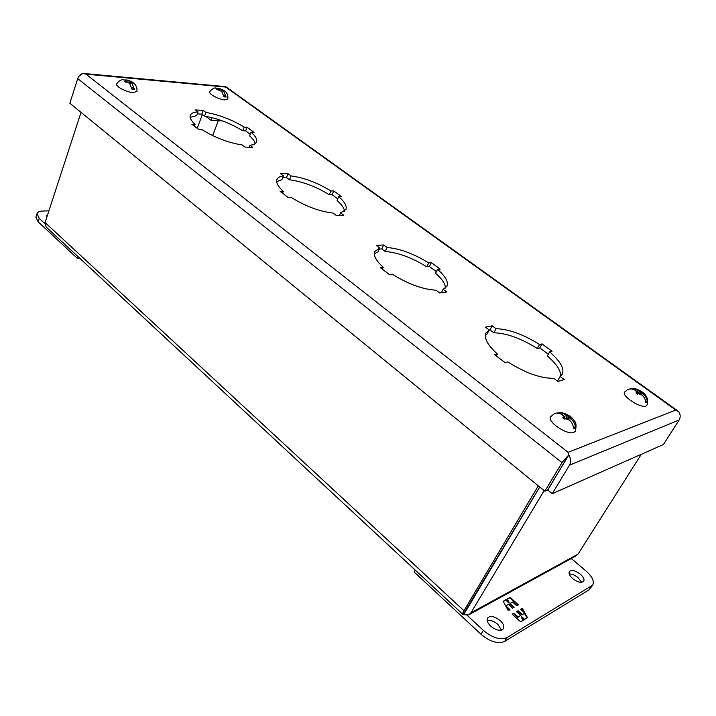 <?xml version="1.0" encoding="UTF-8"?>
<svg xmlns="http://www.w3.org/2000/svg" width="716" height="716" viewBox="0 0 716 716"><rect width="100%" height="100%" fill="white"/><g stroke="black" fill="none" stroke-linecap="round" stroke-linejoin="round"><path stroke-width="1.07" d="M125.112 79.968L127.197 80.022C130.661 81.087 132.89 82.179 133.874 83.298C136.3 85.338 137.311 88.059 136.908 91.478L133.006 92.57C126.374 92.212 115.133 86.269 116.663 83.942L116.69 83.888M127.197 80.022L133.194 82.85L132.12 82.501L132.048 83.504L134.492 89.455L131.762 87.361M129.56 83.28L128.083 82.143L126.517 82.009L129.56 83.28L132.004 89.249L134.492 89.455M126.517 82.009L125.273 82.143L124.226 81.347L125.47 81.203L125.56 80.219L122.884 79.673M130.079 83.808L130.572 82.367L132.048 83.504M132.12 82.501L130.572 82.367M128.048 80.443L129.524 81.57L131.082 81.705M129.524 81.57L129.068 82.904M126.804 82.036L127.036 81.347L125.56 80.219M125.47 81.203L127.036 81.347M505.013 362.573L507.787 361.911C525.338 372.955 540.625 378.415 553.638 378.29L557.818 381.422L564.28 379.578L560.127 376.482L562.239 374.325C564.629 368.731 560.413 361.249 549.602 351.878L552.054 351.296L542.03 343.931L539.551 344.486C523.271 334.354 508.763 329.091 496.027 328.698L492.187 325.834L485.332 327.123L489.198 330.013L485.994 332.886C483.721 337.952 487.524 344.996 497.396 354.026L494.604 354.653L505.013 362.573M389.316 274.514L392.305 274.201C408.048 284.028 422.637 289.371 436.071 290.213L439.714 292.942L446.775 291.985L443.15 289.282L446.936 286.284C448.655 281.988 445.513 276.358 437.521 269.395L440.179 269.109L431.372 262.638L428.696 262.906C413.991 253.822 400.11 248.676 387.052 247.468L383.678 244.953L376.356 245.481L379.74 248.013L374.826 251.477C373.215 255.397 376.025 260.678 383.248 267.328L380.25 267.614L389.316 274.514M288.136 197.509L291.26 197.455C305.508 206.28 319.452 211.489 333.101 213.073L336.305 215.471L343.77 215.203L340.574 212.822L345.891 209.528C347.108 206.235 344.736 201.957 338.766 196.712L341.568 196.676L333.772 190.948L330.962 190.975C317.582 182.768 304.291 177.756 291.072 175.921L288.092 173.702L280.448 173.63L283.438 175.876C279.974 176.342 277.826 177.541 276.985 179.456C275.857 182.473 277.96 186.464 283.303 191.414L280.171 191.441L288.136 197.509M198.905 129.596L202.118 129.748C215.095 137.732 228.44 142.797 242.16 144.945L244.997 147.075L252.73 147.344L249.902 145.232C253.589 144.883 255.809 143.809 256.561 142.01C257.429 139.468 255.603 136.192 251.092 132.2L254.001 132.344L247.047 127.242L244.138 127.081C231.903 119.626 219.15 114.739 205.886 112.43L203.228 110.452L195.387 109.915L198.055 111.911C193.696 112.108 191.1 113.235 190.268 115.285C189.471 117.621 191.074 120.655 195.074 124.396L191.852 124.226L198.905 129.596M79.091 76.084L82.958 73.372L85.965 74.151L225.764 87.075L675.797 410.053L568.057 452.315L85.965 74.151L82.958 73.372C80.452 74.213 78.715 75.968 77.731 78.635L562.024 462.617L568.692 455.018L568.057 452.315L568.773 455.045C570.956 458.535 571.189 461.901 569.48 465.158L679.135 419.997C680.701 417.213 680.522 414.376 678.589 411.485L675.797 410.053L678.768 411.745M226.113 86.904L225.155 86.6M497.396 354.026L496.34 355.977M489.198 330.013L486.996 334.139L485.323 335.178M492.187 325.834L490.004 329.915L489.162 330.076M496.027 328.698L493.834 332.788L490.004 329.915M539.551 344.486L537.304 348.513C521.06 338.382 506.57 333.137 493.834 332.788M542.03 343.931L539.783 347.94L537.304 348.513M548.286 354.214L539.783 347.94M549.602 351.878L547.319 355.915C556.466 363.809 560.897 370.548 560.61 376.142M560.127 376.482L557.737 380.626L558.525 381.216M383.248 267.328L382.353 269.216M379.74 248.013L377.869 252.014L374.352 253.715M383.678 244.953L381.816 248.917L379.229 249.114M387.052 247.468L385.181 251.432L381.816 248.917M428.696 262.906L426.772 266.808C412.103 257.724 398.239 252.596 385.181 251.432M431.372 262.638L429.448 266.54L426.772 266.808M436.393 271.659L429.448 266.54M437.521 269.395L435.561 273.306C442.094 278.98 445.397 283.894 445.459 288.047M443.15 289.282L441.423 292.71M283.303 191.414L282.543 193.248M283.438 175.876L281.827 179.743L276.689 181.631M288.092 173.702L286.481 177.532L282.757 177.514M291.072 175.921L289.461 179.761L286.481 177.532M330.962 190.975L329.297 194.761C315.953 186.554 302.671 181.551 289.461 179.761M333.772 190.948L332.117 194.725L329.297 194.761M337.791 198.914L332.117 194.725M338.766 196.712L337.084 200.516C341.729 204.588 344.208 208.159 344.512 211.229M340.574 212.822L339.447 215.364M195.074 124.396L194.412 126.168M198.055 111.911L196.658 115.652L190.152 117.406M203.228 110.452L201.84 114.166L197.321 113.871M205.886 112.43L204.49 116.144L201.84 114.166M244.138 127.081L242.697 130.751C230.48 123.286 217.745 118.417 204.49 116.144M247.047 127.242L245.606 130.894L242.697 130.751M250.251 134.322L245.606 130.894M251.092 132.2L249.633 135.879C252.936 138.797 254.798 141.383 255.236 143.639M249.902 145.232L249.105 147.219M562.024 462.617L544.885 491.203L547.695 489.986L568.692 455.018M544.885 491.203L69.846 103.229L77.731 78.635M679.135 419.997L663.428 444.511L552.26 493.673L569.48 465.158M552.26 493.673L547.767 490.012L568.773 455.045M565.228 460.782L564.879 461.525M580.318 574.169C583.442 576.989 584.578 579.351 583.71 581.24C581.401 583.209 577.731 582.323 572.693 578.591C569.605 575.762 568.486 573.427 569.345 571.565C571.637 569.596 575.297 570.455 580.318 574.169M581.598 582.305L578.089 577.642C574.93 575.109 571.977 573.883 569.229 573.972M500.224 620.602C503.438 623.734 504.503 626.455 503.429 628.755C500.556 631.396 496.304 630.528 490.675 626.133C487.498 623.001 486.441 620.307 487.507 618.051C490.362 615.393 494.604 616.243 500.224 620.602M501.46 630.125L497.88 624.397C494.049 621.166 490.46 619.859 487.131 620.486M571.252 558.552L585.93 570.92C592.204 576.55 594.486 581.267 592.759 585.062L589.178 589.796L504.664 641.42C497.978 644.176 490.093 641.787 480.991 634.242L414.134 571.986L415.208 570.07M592.759 585.062L507.062 637.589C500.386 640.319 492.474 637.911 483.345 630.375L467.127 615.33M512.164 614.149L520.639 621.801L523.503 620.092L521.57 616.601L524.676 619.394L527.531 617.684L522.277 608.278L520.595 609.253L524.801 613.012L522.259 614.516L518.044 610.73L516.46 611.652L520.675 615.438L518.107 616.95L513.882 613.147L512.164 614.149M518.429 604.832L510.132 597.413L507.277 598.997L509.139 602.38L506.105 599.65L503.196 601.27L508.279 610.641L510.007 609.647L505.818 605.879L508.414 604.411L512.593 608.17L514.178 607.258L510.007 603.516L512.575 602.067L516.737 605.799L518.429 604.832M512.388 614.346L513.882 613.147M513.56 613.666L517.784 617.478L518.107 616.95M517.784 617.478L520.675 615.438M516.692 611.849L518.044 610.73M517.722 611.249L521.928 615.035L522.259 614.516M521.928 615.035L524.801 613.012M520.818 609.45L522.277 608.278M521.955 608.788L523.826 612.144M524.542 613.424L527.066 617.962M523.038 620.369L521.248 617.12L521.57 616.601M507.42 599.256L510.132 597.413M509.819 597.923L517.883 605.145M513.632 607.571L509.694 604.035L510.007 603.516M506.436 607.24L509.461 609.969M503.339 601.529L506.105 599.65M505.782 600.169L508.825 602.899L509.139 602.38M217.154 88.238L219.078 88.363L223.911 90.467C226.999 92.346 228.297 95.219 227.813 99.085L224.833 99.909C219.042 99.622 208.195 93.796 209.663 91.773L209.681 91.729M223.911 90.467L224.538 90.941L223.652 90.637L223.795 91.567L226.149 97.045L223.884 95.407M221.7 91.388L218.926 90.216L221.7 91.388L224.054 96.875L226.149 97.045M218.926 90.216L216.832 89.607L217.897 89.473L217.771 88.542L215.042 88.05M221.933 91.603L222.345 90.52L223.795 91.567M223.652 90.637L222.345 90.52M219.875 88.739L222.631 89.903M221.316 89.777L220.922 90.825M218.98 90.225L219.221 89.59L217.771 88.542M217.897 89.473L219.221 89.59M46.88 217.037L46.647 215.722L47.614 214.791M79.718 258.234L77.391 258.387L38.082 221.781L35.916 217.073L37.017 213.636C37.635 212.008 39.631 211.139 42.987 211.023L48.885 210.88M44.848 223.571L39.201 218.335L37.017 213.636M77.391 258.387L77.99 256.632M463.619 614.597L466.581 609.629M466.939 609.182L539.757 487.014M539.694 486.961L463.109 614.597C462.438 614.176 462.724 612.887 463.968 610.721L538.298 485.815M463.664 614.677L468.55 614.955L470.904 612.851L544.151 490.603M469.365 614.507L575.825 556.037L578.027 554.13L641.285 454.302M462.858 614.355L46.075 226.963L45.09 222.542L81.024 112.358M575.485 430.96L573.883 432.392C567.188 435.498 546.362 421.259 550.729 416.667L550.819 416.551M556.26 413.23L554.139 413.839C556.914 412.702 559.688 413.034 562.463 414.841L563.787 417.258L565.058 416.828L562.463 414.841M556.18 413.168L560.333 412.559L569.095 415.674L570.92 417.07L570.16 417.115L571.502 419.522C574.044 421.787 575.378 424.615 575.521 428.016L573.203 426.235M569.488 420.22L566.893 418.233L565.622 418.663L569.488 420.22C572.039 422.503 573.382 425.34 573.525 428.741L575.521 428.016M565.622 418.663L564.512 419.263L562.678 417.858L563.787 417.258M567.994 419.075L568.907 417.544L571.502 419.522M570.16 417.115L568.907 417.544M567.367 418.6L569.095 415.674M564.485 414.161L567.072 416.139L568.325 415.719M567.072 416.139L565.568 418.681M563.913 418.77L565.058 416.828M211.963 117.657L210.969 120.279L222.613 120.968M205.707 116.332L210.969 120.279M646.995 405.041L645.886 406.017C640.489 408.567 620.987 395.626 624.665 392.001L624.728 391.921M629.31 389.083L627.655 389.602C630.259 388.537 632.855 388.806 635.441 390.39L636.837 392.475L637.858 392.126L635.441 390.39M629.292 389.065L633.481 388.493L641.071 391.24L642.771 392.466L642.18 392.466L643.595 394.561C645.957 396.548 647.192 399.063 647.309 402.115L645.501 400.808M641.983 395.116L639.558 393.361L638.547 393.71L641.983 395.116C644.355 397.12 645.599 399.644 645.707 402.687L647.309 402.115M638.547 393.71L637.634 394.221L635.924 392.986L636.837 392.475M640.444 393.997L641.178 392.815L643.595 394.561M642.18 392.466L641.178 392.815M639.701 393.46L641.071 391.24M637.061 389.844L639.469 391.58L640.48 391.24M639.469 391.58L637.974 394.006M636.909 393.666L637.858 392.126M483.345 630.375L480.991 634.242M504.664 641.42L507.062 637.589M589.178 589.796L591.452 586.306M38.082 221.781L39.201 218.335M578.027 554.13L470.904 612.851M463.968 610.721L45.09 222.542M116.663 83.942C118.811 80.827 121.21 79.386 123.868 79.61M218.326 120.718L212.643 135.61M202.359 114.551L197.204 128.298M83.271 73.417L225.764 86.654M225.817 86.69L678.097 411.145M219.078 88.363L223.383 90.135M209.663 91.773C211.864 88.954 213.977 87.692 216.008 87.97M575.422 431.095C577.257 421.259 574.518 421.939 572.478 418.404C571.108 416.444 564.96 412.792 560.333 412.559M550.729 416.667L554.309 413.723M646.951 405.131C649.126 399.752 646.226 394.337 641.402 391.464M633.481 388.493C635.083 388.43 637.598 389.343 641.044 391.231M624.665 392.001L627.851 389.459"/></g></svg>
